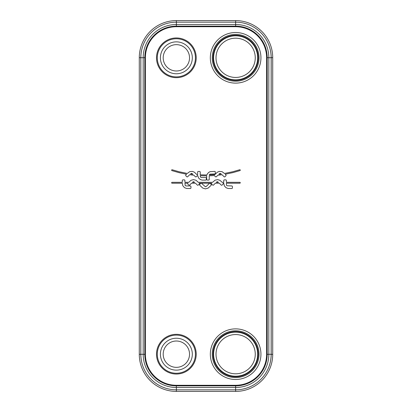 <?xml version="1.0" encoding="UTF-8"?>
<svg xmlns="http://www.w3.org/2000/svg" width="412" height="412" viewBox="0 0 412 412"><rect width="100%" height="100%" fill="white"/><g stroke="black" fill="none" stroke-linecap="round" stroke-linejoin="round"><path stroke-width="0.62" d="M269.304 46.36A35.566 35.566 0 0 1 271.199 57.778L271.199 354.222A35.566 35.566 0 0 1 269.304 365.64M267.795 369.394A35.525 35.525 0 0 0 271.199 354.222M142.696 365.64A35.566 35.566 0 0 1 140.801 354.222A35.525 35.525 0 0 0 144.205 369.394M144.205 42.606A35.525 35.525 0 0 0 140.801 57.778A35.566 35.566 0 0 1 142.696 46.36M271.199 57.778A35.525 35.525 0 0 0 267.795 42.606M140.801 354.222L140.801 57.778M139.287 57.675A37.075 37.075 0 0 1 176.362 20.6L235.638 20.6A37.075 37.075 0 0 1 272.713 57.675L272.713 354.325A37.075 37.075 0 0 1 235.638 391.4L176.362 391.4A37.075 37.075 0 0 1 139.287 354.325L139.287 57.675L140.801 57.675M207.411 173.807L206.881 174.982L200.227 174.843L200.227 172.118A0.664 0.664 0 0 0 199.568 171.454L198.306 171.454A0.664 0.664 0 0 0 197.647 172.118L197.642 174.688L196.936 174.631L194.387 172.201L192.466 171.407L189.695 171.665L187.305 173.452L179.065 171.742L172.195 169.77A0.443 0.443 0 0 0 171.639 170.063A0.443 0.443 0 0 0 171.933 170.614L178.854 172.602L186.538 174.219L185.874 174.884A0.664 0.664 0 0 0 185.869 175.816L186.754 176.702A0.664 0.664 0 0 0 187.692 176.707L189.68 174.714L193.887 175.239L195.36 176.712A0.664 0.664 0 0 0 196.297 176.712L197.188 175.821A0.664 0.664 0 0 0 197.353 175.548L197.667 175.574L198.656 178.102L200.247 179.488L201.998 180.075L205.645 180.121A0.664 0.664 0 0 0 206.304 179.462L206.309 178.211A0.664 0.664 0 0 0 205.645 177.546L201.293 177.531L200.392 176.918L200.227 175.728L206.695 175.862L206.659 179.405A0.664 0.664 0 0 0 207.324 180.065L208.575 180.07A0.664 0.664 0 0 0 209.234 179.405L209.234 175.821L214.405 175.553A0.664 0.664 0 0 0 214.564 175.816L215.45 176.702A0.664 0.664 0 0 0 216.388 176.707L217.84 175.249L222.068 174.724L224.056 176.712A0.664 0.664 0 0 0 224.993 176.712L225.884 175.821A0.664 0.664 0 0 0 225.884 174.889L225.225 174.23L232.981 172.602L239.975 170.594A0.443 0.443 0 0 0 240.268 170.038A0.443 0.443 0 0 0 239.712 169.749L232.77 171.742L224.463 173.462L222.058 171.665L219.287 171.407L217.366 172.201L214.812 174.637L209.27 174.935L209.863 174.152L214.667 173.988A0.664 0.664 0 0 0 215.327 173.323L215.327 172.067A0.664 0.664 0 0 0 214.667 171.402L210.115 171.665L208.678 172.417L207.411 173.807M190.941 186.605A0.664 0.664 0 0 0 190.282 185.946L186.131 185.946L185.22 185.596L184.916 183.211L187.862 183.211A0.664 0.664 0 0 0 187.882 184.123L188.773 185.019A0.664 0.664 0 0 0 189.711 185.019L191.518 183.211L195.494 183.211L197.338 185.055A0.664 0.664 0 0 0 198.275 185.055L199.197 184.128A0.664 0.664 0 0 0 199.212 183.211L211.701 183.211A0.664 0.664 0 0 0 211.722 184.123L212.613 185.019A0.664 0.664 0 0 0 213.55 185.019L215.358 183.211L219.333 183.211L221.177 185.055A0.664 0.664 0 0 0 222.114 185.055L223.036 184.128A0.664 0.664 0 0 0 223.052 183.211L223.752 183.211L224.401 185.967L226.121 187.764L228.119 188.485L231.75 188.531A0.664 0.664 0 0 0 232.414 187.867L232.414 186.605A0.664 0.664 0 0 0 231.75 185.946L226.919 185.75L226.42 184.993L226.384 183.211L239.846 183.211A0.443 0.443 0 0 0 240.289 182.768A0.443 0.443 0 0 0 239.846 182.325L226.384 182.325L226.384 180.523A0.664 0.664 0 0 0 225.719 179.864L224.416 179.864A0.664 0.664 0 0 0 223.752 180.523L223.752 182.325L222.171 182.325L219.864 180.276L217.608 179.627L215.09 180.168L212.582 182.325L198.332 182.325L196.024 180.276L193.537 179.622L191.05 180.276L188.742 182.325L184.916 182.325L184.916 180.523A0.664 0.664 0 0 0 184.252 179.864L182.943 179.864A0.664 0.664 0 0 0 182.284 180.523L182.284 182.325L172.062 182.325A0.443 0.443 0 0 0 171.624 182.768A0.443 0.443 0 0 0 172.062 183.211L182.284 183.211L182.825 185.766L184.463 187.64L186.646 188.485L190.282 188.531A0.664 0.664 0 0 0 190.941 187.867L190.941 186.605M210.218 183.474A0.664 0.664 0 0 0 209.281 183.474L206.35 186.409L205.423 186.801L201.653 183.438A0.664 0.664 0 0 0 200.716 183.438L199.794 184.36A0.664 0.664 0 0 0 199.794 185.297L202.771 188.099L205.454 188.871L208.137 188.099L211.109 185.302A0.664 0.664 0 0 0 211.109 184.365L210.218 183.474M192.399 182.325L193.496 181.687L194.608 182.325L192.399 182.325M190.462 173.936L191.678 173.395L192.893 174.24L190.462 173.936M216.238 182.325L217.335 181.687L218.448 182.325L216.238 182.325M218.839 174.255L220.023 173.4L221.29 173.946L218.839 174.255M235.638 377.567A23.381 23.381 0 0 0 259.019 354.181A23.381 23.381 0 0 0 235.638 330.8A23.381 23.381 0 0 0 212.252 354.181A23.381 23.381 0 0 0 235.638 377.567M235.638 373.808A19.627 19.627 0 0 1 216.012 354.181A19.627 19.627 0 0 1 235.638 334.559A19.627 19.627 0 0 1 255.26 354.181A19.627 19.627 0 0 1 235.638 373.808M235.638 34.433A23.381 23.381 0 0 1 259.019 57.819A23.381 23.381 0 0 1 235.638 81.2A23.381 23.381 0 0 1 212.252 57.819A23.381 23.381 0 0 1 235.638 34.433M235.638 38.192A19.627 19.627 0 0 0 216.012 57.819A19.627 19.627 0 0 0 235.638 77.441A19.627 19.627 0 0 0 255.26 57.819A19.627 19.627 0 0 0 235.638 38.192M140.837 57.701A35.525 35.525 0 0 1 176.362 22.171L235.638 22.171A35.525 35.525 0 0 1 271.163 57.701L271.163 354.299A35.525 35.525 0 0 1 235.638 389.829L176.362 389.829A35.525 35.525 0 0 1 140.837 354.299L140.837 57.701L143.18 57.701A33.181 33.181 0 0 1 176.362 24.514L235.638 24.514A33.181 33.181 0 0 1 268.82 57.701L268.82 354.299A33.181 33.181 0 0 1 235.638 387.486L176.362 387.486A33.181 33.181 0 0 1 143.18 354.299L143.18 57.701L145.39 57.701A30.977 30.977 0 0 1 176.362 26.723L235.638 26.723A30.977 30.977 0 0 1 266.61 57.701L266.61 354.299A30.977 30.977 0 0 1 235.638 385.277L176.362 385.277A30.977 30.977 0 0 1 145.39 354.299L145.39 57.701M176.362 20.6L176.362 26.723M139.287 354.325L140.801 354.325M176.362 391.4L176.362 385.277M235.638 391.4L235.638 385.277M272.713 354.325L271.199 354.325M272.713 57.675L271.199 57.675M235.638 20.6L235.638 26.723M235.638 379.488A25.302 25.302 0 0 0 260.94 354.181A25.302 25.302 0 0 0 235.638 328.879A25.302 25.302 0 0 0 210.331 354.181A25.302 25.302 0 0 0 235.638 379.488M235.638 32.512A25.302 25.302 0 0 1 260.94 57.819A25.302 25.302 0 0 1 235.638 83.121A25.302 25.302 0 0 1 210.331 57.819A25.302 25.302 0 0 1 235.638 32.512M176.362 37.961A19.858 19.858 0 0 0 156.503 57.819A19.858 19.858 0 0 0 176.362 77.677A19.858 19.858 0 0 0 196.22 57.819A19.858 19.858 0 0 0 176.362 37.961M176.362 374.039A19.858 19.858 0 0 1 156.503 354.181A19.858 19.858 0 0 1 176.362 334.323A19.858 19.858 0 0 1 196.22 354.181A19.858 19.858 0 0 1 176.362 374.039M235.638 376.733A22.547 22.547 0 0 1 213.092 354.181A22.547 22.547 0 0 1 235.638 331.634A22.547 22.547 0 0 1 258.185 354.181A22.547 22.547 0 0 1 235.638 376.733M235.638 332.154A22.027 22.027 0 0 0 213.607 354.181A22.027 22.027 0 0 0 235.638 376.213A22.027 22.027 0 0 0 257.665 354.181A22.027 22.027 0 0 0 235.638 332.154M235.638 35.267A22.547 22.547 0 0 0 213.092 57.819A22.547 22.547 0 0 0 235.638 80.366A22.547 22.547 0 0 0 258.185 57.819A22.547 22.547 0 0 0 235.638 35.267M235.638 79.846A22.027 22.027 0 0 1 213.607 57.819A22.027 22.027 0 0 1 235.638 35.787A22.027 22.027 0 0 1 257.665 57.819A22.027 22.027 0 0 1 235.638 79.846M176.362 38.754A19.065 19.065 0 0 0 157.296 57.819A19.065 19.065 0 0 0 176.362 76.884A19.065 19.065 0 0 0 195.427 57.819A19.065 19.065 0 0 0 176.362 38.754M176.362 41.864A15.95 15.95 0 0 1 192.316 57.819A15.95 15.95 0 0 1 176.362 73.769A15.95 15.95 0 0 1 160.412 57.819A15.95 15.95 0 0 1 176.362 41.864M176.362 44.651A13.169 13.169 0 0 0 163.198 57.819A13.169 13.169 0 0 0 176.362 70.982A13.169 13.169 0 0 0 189.53 57.819A13.169 13.169 0 0 0 176.362 44.651M140.837 354.299L144.803 354.299L144.803 57.701A31.559 31.559 0 0 1 176.362 26.136L235.638 26.136A31.559 31.559 0 0 1 267.197 57.701L267.197 354.299A31.559 31.559 0 0 1 235.638 385.864L176.362 385.864A31.559 31.559 0 0 1 144.803 354.299L145.39 354.299M271.163 354.299L266.61 354.299M271.163 57.701L266.61 57.701M176.362 373.246A19.065 19.065 0 0 1 157.296 354.181A19.065 19.065 0 0 1 176.362 335.116A19.065 19.065 0 0 1 195.427 354.181A19.065 19.065 0 0 1 176.362 373.246M176.362 370.136A15.95 15.95 0 0 0 192.316 354.181A15.95 15.95 0 0 0 176.362 338.231A15.95 15.95 0 0 0 160.412 354.181A15.95 15.95 0 0 0 176.362 370.136M176.362 367.349A13.169 13.169 0 0 1 163.198 354.181A13.169 13.169 0 0 1 176.362 341.018A13.169 13.169 0 0 1 189.53 354.181A13.169 13.169 0 0 1 176.362 367.349"/></g></svg>
